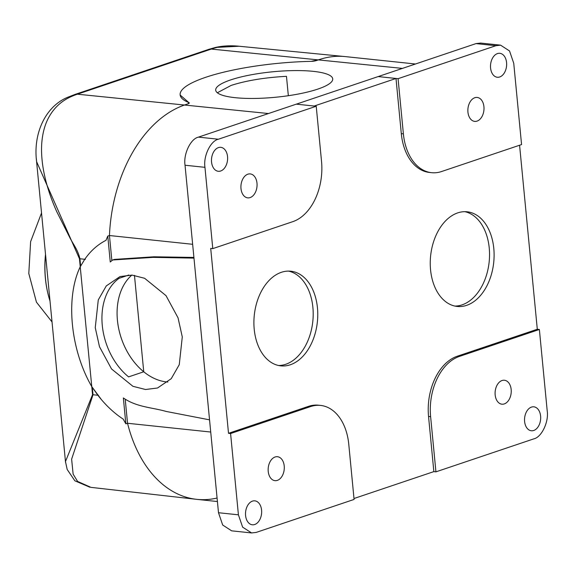 <?xml version="1.0" encoding="UTF-8"?>
<svg xmlns="http://www.w3.org/2000/svg" width="576" height="576" viewBox="0 0 576 576"><rect width="100%" height="100%" fill="white"/><g stroke="black" fill="none" stroke-linecap="round" stroke-linejoin="round"><path stroke-width="0.86" d="M317.794 89.107A58.781 12.809 174.5 0 1 253.879 98.446A58.781 12.809 174.5 0 1 215.705 90.144A58.781 12.809 174.5 0 1 230.638 79.92A58.781 12.809 174.5 0 1 294.552 70.582A58.781 12.809 174.5 0 1 332.726 78.876A58.781 12.809 174.5 0 1 317.794 89.107M167.882 382.025A58.781 41.904 71.4 0 1 117.418 320.213A58.781 41.904 71.4 0 1 131.868 275.069A58.781 41.904 71.4 0 0 143.748 371.779L128.592 376.884A58.781 41.904 -108.6 0 1 119.102 278.294L128.83 275.018M95.256 327.679L98.28 299.909L106.301 285.905L120.024 276.581L132.019 275.083L144.619 278.287L166.01 295.632L178.042 317.837L182.282 336.91L179.266 364.68L171.245 378.677L157.522 388.008L145.526 389.506L132.919 386.302L111.528 368.95L99.497 346.752L95.256 327.679M288.526 271.102A47.585 31.716 -84 0 1 312.89 307.404A47.585 31.716 -84 0 1 278.575 365.501M254.21 329.198A47.585 31.716 -84 0 1 290.822 271.217A47.585 31.716 -84 0 1 317.455 307.886A47.585 31.716 -84 0 1 280.843 365.868A47.585 31.716 -84 0 1 254.21 329.198M464.868 211.68A47.585 31.716 -84 0 1 489.233 247.982A47.585 31.716 -84 0 1 454.918 306.079M430.553 269.777A47.585 31.716 -84 0 1 467.165 211.795A47.585 31.716 -84 0 1 493.798 248.465A47.585 31.716 -84 0 1 457.186 306.446A47.585 31.716 -84 0 1 430.553 269.777M506.57 62.59A12.038 8.021 96 0 0 499.831 53.316A12.038 8.021 96 0 0 490.572 67.982A12.038 8.021 96 0 0 497.311 77.256A12.038 8.021 96 0 0 506.57 62.59M227.542 156.614A12.038 8.021 96 0 0 220.81 147.341A12.038 8.021 96 0 0 211.55 162.007A12.038 8.021 96 0 0 218.282 171.281A12.038 8.021 96 0 0 227.542 156.614M261.583 510.12A12.038 8.021 96 0 0 254.844 500.846A12.038 8.021 96 0 0 245.585 515.506A12.038 8.021 96 0 0 252.324 524.786A12.038 8.021 96 0 0 261.583 510.12M540.605 416.095A12.038 8.021 96 0 0 533.873 406.822A12.038 8.021 96 0 0 524.606 421.488A12.038 8.021 96 0 0 531.346 430.762A12.038 8.021 96 0 0 540.605 416.095M483.934 106.718A12.038 8.021 96 0 0 477.194 97.445A12.038 8.021 96 0 0 467.935 112.111A12.038 8.021 96 0 0 474.667 121.385A12.038 8.021 96 0 0 483.934 106.718M284.22 465.991A12.038 8.021 96 0 0 277.488 456.718A12.038 8.021 96 0 0 268.222 471.384A12.038 8.021 96 0 0 274.961 480.658A12.038 8.021 96 0 0 284.22 465.991M256.99 183.19A12.038 8.021 96 0 0 250.25 173.916A12.038 8.021 96 0 0 240.991 188.582A12.038 8.021 96 0 0 247.73 197.856A12.038 8.021 96 0 0 256.99 183.19M511.164 389.52A12.038 8.021 96 0 0 504.425 380.246A12.038 8.021 96 0 0 495.166 394.913A12.038 8.021 96 0 0 501.898 404.186A12.038 8.021 96 0 0 511.164 389.52M415.469 64.001L345.283 56.599A131.558 87.689 96 0 0 319.183 59.63L316.433 60.552A5.04 1.102 174.5 0 1 311.162 61.351A100.771 21.96 -5.5 0 0 180.137 94.824A100.771 21.96 -5.5 0 0 188.849 102.571A5.04 1.102 174.5 0 1 189.288 102.953A5.04 1.102 174.5 0 1 188.006 103.831L185.256 104.76A131.558 87.689 96 0 0 109.454 235.526L111.838 260.316M193.91 257.436L153.857 256.788L114.408 259.409L112.723 259.978L110.261 261.979L107.77 236.095L109.454 235.526A131.558 87.689 -84 0 1 185.256 104.76L188.006 103.831L188.849 102.586L180.158 95.026M107.77 236.095L105.991 240.329C97.812 244.505 90.835 250.69 85.039 258.883L85.399 259.344L84.766 259.279L80.23 266.774L91.771 386.618C70.394 349.697 65.354 297.634 80.23 266.774L84.737 259.286L79.934 258.768A11.196 2.441 174.5 0 1 79.452 258.71L36.59 161.633L36.346 158.544M210.722 432.036L127.534 423.266A131.558 87.689 96 0 0 196.862 499.363L217.411 501.53M125.287 399.982L127.534 423.266L125.849 423.835L123.206 419.126C114.048 413.114 105.718 405.302 98.215 395.698L98.489 395.309L97.862 395.244L91.771 386.618C70.394 349.697 65.354 297.634 80.23 266.774L79.452 258.71M251.575 532.937L242.611 527.126L238.414 514.822L230.587 433.534L310.572 406.577A50.386 33.581 -84 0 1 320.566 405.418A50.386 33.581 -84 0 1 348.768 444.24L354.082 499.428L256.241 532.397L251.575 532.937L231.653 530.842L222.689 525.024L218.491 512.719L209.549 419.854L166.234 411.458C152.093 407.398 136.67 407.218 123.35 397.944L125.849 423.835M112.723 259.978L153.043 257.378L193.975 258.106L185.033 165.233C183.247 154.166 190.627 138.708 198.461 137.124L296.302 104.155L316.224 106.25L321.538 161.438A50.386 33.581 -84 0 1 292.766 221.666L212.782 248.623L204.955 167.328C203.17 156.262 210.55 140.81 218.383 139.226L316.224 106.25M296.338 104.155L475.992 43.603L480.658 43.063L500.58 45.158L509.544 50.976L513.742 63.281L521.568 144.569L441.583 171.526A50.386 33.581 -84 0 1 431.582 172.685A50.386 33.581 -84 0 1 403.387 133.855L398.074 78.674L495.914 45.698L500.58 45.158M398.074 78.674L378.151 76.572L396 78.473L401.306 133.639A50.386 33.581 96 0 0 429.509 172.462L431.582 172.685M519.581 145.238L537.3 329.263L539.374 329.479L547.2 410.767C548.986 421.834 541.606 437.292 533.772 438.876L435.931 471.845L430.618 416.664A50.386 33.581 -84 0 1 459.389 356.429L539.374 329.479M314.186 106.034L396 78.473M537.3 329.263L457.308 356.213A50.386 33.581 96 0 0 428.544 416.441L433.85 471.614L353.995 498.521M320.566 405.418L318.492 405.202A50.386 33.581 96 0 0 308.498 406.361L228.514 433.31L230.587 433.534M228.514 433.31L210.708 248.4L212.782 248.623M433.814 471.622L435.931 471.845M192.643 244.296L109.454 235.526M217.339 92.758L231.17 85.406C246.391 80.539 264.823 77.508 286.474 76.327L288.338 95.71M65.578 462.499L65.47 461.578L92.549 394.675L91.771 386.618L101.498 399.73M92.549 394.675A11.196 2.441 -5.5 0 0 93.024 394.733L71.626 459.158L73.13 474.134L77.594 481.435L90.943 487.361L196.409 499.313A131.558 87.689 -84 0 1 127.534 423.266M68.177 97.106L71.302 96.574C61.351 100.966 53.755 108.05 48.521 117.835C45.094 124.294 42.912 131.947 41.983 140.782C41.184 148.313 41.472 156.794 42.847 166.241C45.022 180.554 49.644 195.667 56.707 211.594L69.696 237.334C73.339 244.663 77.609 249.163 79.934 258.768L80.626 266.004M239.112 46.238L215.489 47.448C222.883 45.799 230.76 45.396 239.112 46.238M311.162 61.366L319.183 59.63A131.558 87.689 -84 0 1 344.83 56.556L239.047 46.238M189.288 102.96L188.849 102.571M217.073 498.017A131.558 87.689 -84 0 1 196.409 499.313M134.46 275.335L143.748 371.779M45.562 254.808A83.405 55.591 96 0 0 45.482 278.719A83.405 55.591 96 0 0 47.858 293.285A83.405 55.591 96 0 0 50.018 301.075M45.511 254.333A82.296 54.85 96 0 0 45.389 278.381A82.296 54.85 96 0 0 47.736 292.752L47.858 293.285M41.53 212.969L30.614 241.668L28.8 273.506L36.439 302.155L52.02 321.926M401.306 133.639L403.387 133.855M475.992 43.603L495.914 45.698M193.975 258.106L209.549 419.854M218.491 512.719L238.414 514.822M185.033 165.233L204.955 167.328M198.461 137.124L218.383 139.226M308.498 406.361L310.572 406.577M428.544 416.441L430.618 416.664M457.308 356.213L459.389 356.429M268.466 113.53L77.378 94.198L211.306 49.068A11.196 7.985 -108.6 0 0 208.829 49.342L74.894 94.471A11.196 7.985 71.4 0 1 77.378 94.198A130.709 87.127 -84 0 0 71.302 96.574M402.401 68.4L211.306 49.068A130.709 87.127 -84 0 1 217.44 47.326M97.826 395.251L93.024 394.733L92.326 387.497M36.59 161.633L65.47 461.578L67.176 469.447L74.851 480.787L89.856 487.217M74.894 94.471L68.371 97.02C46.678 105.43 32.875 131.854 36.583 161.51M215.482 47.448L208.829 49.342"/></g></svg>
